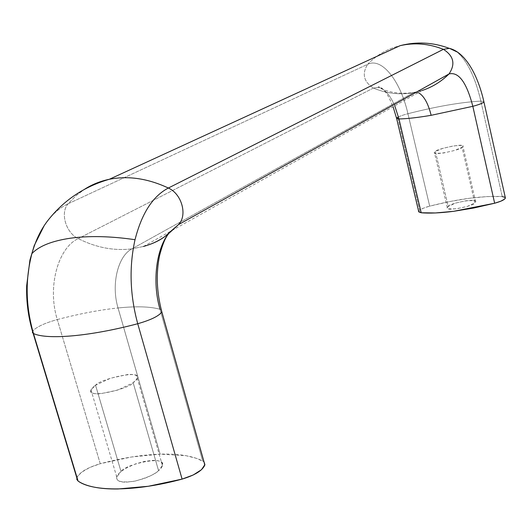 <?xml version="1.0" encoding="UTF-8"?>
<svg xmlns="http://www.w3.org/2000/svg" width="532" height="532" viewBox="0 0 532 532"><rect width="100%" height="100%" fill="white"/><g stroke="black" fill="none" stroke-linecap="round" stroke-linejoin="round"><path stroke-width="0.4" stroke-dasharray="2.66 2" d="M422.056 90.513L413.304 92.721L418.298 92.608L413.304 92.721L422.056 90.513M76.914 477.556C79.84 472.103 87.614 467.495 100.249 463.718L57.296 319.552C44.316 323.23 36.103 327.1 32.652 331.17C36.103 327.1 44.316 323.23 57.296 319.552L100.249 463.718C121.928 457.972 141.891 454.78 160.125 454.148L185.961 455.678L196.946 458.484L204.035 461.949L202.665 460.951L159.992 309.278C150.277 306.532 136.292 306.1 118.044 307.968C110.909 284.494 117.958 255.892 131.943 248.863L143.494 246.449C152.518 243.822 160.837 239.6 168.464 233.781C160.837 239.6 152.518 243.822 143.494 246.449L131.943 248.863L413.304 92.721L131.943 248.863C117.958 255.892 110.909 284.494 118.044 307.968C136.292 306.1 150.277 306.532 159.992 309.278L202.665 460.951C192.504 455.864 178.326 453.597 160.125 454.148L118.044 307.968L160.125 454.148L131.484 457.008L100.249 463.718L89.702 467.502L81.236 472.463L76.974 477.397M95.56 385.228L121.017 471.552L116.774 477.031C115.989 481.679 122.16 483.016 135.281 481.041C147.51 477.576 155.278 474.125 158.569 470.687L133.166 382.754C130.367 388.48 85.758 399.519 91.012 389.969L95.56 385.228C98.925 379.509 142.204 368.955 137.296 378.259L133.166 382.754L158.569 470.687C154.985 473.719 150.024 476.373 143.68 478.64L134.563 481.221L126.277 482.172C121.057 482.251 117.951 481.247 116.954 479.152C115.983 477.064 117.339 474.524 121.017 471.552L127.447 467.402L135.707 463.864L144.505 461.384L152.558 460.413C157.691 460.266 160.864 461.184 162.087 463.166C163.291 465.154 162.12 467.661 158.569 470.687L162.42 465.48C166.735 454.494 124.023 464.815 121.017 471.552L95.56 385.228L110.669 378.172L127.707 374.521C132.84 374.162 135.973 374.774 137.083 376.357C138.187 377.946 136.884 380.081 133.166 382.754L117.845 390.049L100.235 393.793C95.009 394.106 91.956 393.414 91.072 391.725C90.221 390.036 91.717 387.868 95.56 385.228M435.422 151.447L448.21 206.449L447.286 207.713C444.559 212.108 475.568 205.585 474.77 202.971L462.069 147.317C462.747 149.419 431.525 156.248 434.445 152.524L435.422 151.447C435.023 149.319 465.759 142.629 462.953 146.3L462.069 147.317L474.77 202.971C476.093 201.847 475.921 201.063 474.251 200.617L466.298 200.684L455.572 203.084L448.21 206.449C446.827 207.573 446.92 208.371 448.509 208.843L456.443 208.837L467.389 206.389L474.77 202.971L475.608 201.774C478.235 197.445 447.691 203.816 448.21 206.449L435.422 151.447L442.917 148.342L453.716 145.854L461.656 145.422C463.292 145.702 463.432 146.333 462.069 147.317L454.554 150.47L443.528 153.003L435.615 153.389C434.052 153.083 433.992 152.431 435.422 151.447M396.646 118.589L397.052 117.725M47.973 220.368C53.991 212.773 60.701 207.247 68.103 203.796L75.744 195.936L84.442 189.345L75.744 195.936L68.103 203.796L367.705 64.279C376.609 54.976 387.442 48.764 400.19 45.652C387.442 48.764 376.609 54.976 367.705 64.279C382.036 57.13 400.629 81.31 407.931 113.715C436.799 106.38 461.104 102.177 480.848 101.107L483.847 101.532L480.848 101.107C475.295 77.406 467.355 61.007 457.028 51.923C467.355 61.007 475.295 77.406 480.848 101.107C461.104 102.177 436.799 106.38 407.931 113.715C403.15 114.972 399.725 116.175 397.65 117.326L419.662 210.193L418.677 211.47M418.677 211.45L419.662 210.193L423.638 208.105L429.683 206.143L449.6 201.568L469.177 198.296L487.139 196.567L502.215 196.554C482.325 195.703 458.145 198.902 429.683 206.143L407.931 113.715C400.629 81.31 382.036 57.13 367.705 64.279L68.103 203.796C61.02 207.094 54.563 212.301 48.731 219.417M505.154 197.365L502.215 196.554L480.848 101.107L502.215 196.554M57.296 319.552C79.501 313.754 99.75 309.89 118.044 307.968C99.75 309.89 79.501 313.754 57.296 319.552C47.115 287.267 57.941 247.879 78.237 238.615C57.941 247.879 47.115 287.267 57.296 319.552M159.992 309.278L161.289 309.883L159.992 309.278C151.919 281.568 156.335 247.885 169.449 232.431M68.103 203.796C59.95 212.733 65.868 232.843 78.237 238.615C96.033 247.606 113.934 251.018 131.943 248.863C113.934 251.018 96.033 247.606 78.237 238.615C65.868 232.843 59.95 212.733 68.103 203.796M373.404 88.073L78.237 238.615L373.404 88.073C386.412 93.512 399.712 95.062 413.304 92.721C399.712 95.062 386.412 93.512 373.404 88.073C363.615 81.682 361.713 73.755 367.705 64.279C361.713 73.755 363.615 81.682 373.404 88.073L378.578 87.328L373.404 88.073M394.744 105.795C390.029 94.969 384.643 88.811 378.578 87.328C384.643 88.811 390.029 94.969 394.744 105.795M397.65 117.326C399.725 116.175 403.15 114.972 407.931 113.715L429.683 206.143C424.975 207.407 421.637 208.757 419.662 210.193L397.65 117.326L396.593 118.217M143.434 246.469L422.002 90.533L413.81 92.475C400.543 94.41 388.706 92.674 378.285 87.281L378.292 86.842C379.861 86.57 381.823 87.78 384.177 90.487C386.651 94.164 386.797 92.056 393.082 106.726M116.774 477.031L91.012 389.969M447.286 207.713L434.445 152.524M33.13 333.358L32.538 331.389M44.136 225.734L48.764 219.377M475.608 201.774L462.953 146.3M162.42 465.48L137.296 378.259"/><path stroke-width="0.8" d="M396.646 118.589L418.677 211.463L421.218 212.767L398.993 118.962C407.1 118.782 417.813 117.565 431.146 115.311C428.12 103.208 423.838 95.64 418.298 92.608C423.838 95.64 428.12 103.208 431.146 115.311L472.828 106.314C466.571 82.347 458.631 71.561 449.008 73.961C441.168 81.682 432.183 87.195 422.056 90.513C432.183 87.195 441.168 81.682 449.008 73.961L178.433 224.67L169.449 232.431C156.335 247.885 151.919 281.568 159.992 309.278M168.464 233.781L178.433 224.67L168.464 233.781M396.593 118.217L398.993 118.962L396.573 118.284L393.082 106.726M397.052 117.725L397.65 117.326M137.735 323.722C129.901 294.861 128.997 266.851 135.028 239.699C110.742 236.148 89.17 235.656 70.324 238.223C51.83 240.963 39.022 246.09 31.913 253.598C25.117 279.533 25.636 306.179 33.476 333.531C47.115 339.995 90.061 336.377 137.735 323.722C90.061 336.377 47.115 339.995 33.476 333.531L78.078 481.054C81.915 483.714 87.221 485.736 93.991 487.113C100.781 488.476 108.807 489.101 118.057 488.974L148.362 486.268L182.097 479.106L193.202 475.003L201.495 469.703L204.9 464.589L204.029 461.929L204.78 465.174C202.34 470.627 194.779 475.276 182.097 479.106L137.735 323.722L182.097 479.106C135.673 491.721 92.787 491.934 78.078 481.054L33.476 333.531L32.399 332.553L32.652 331.17L32.399 332.553L33.476 333.531C25.636 306.179 25.117 279.533 31.913 253.598C39.022 246.09 51.83 240.963 70.324 238.223C89.17 235.656 110.742 236.148 135.028 239.699C141.718 213.379 152.83 196.155 168.358 188.029C147.929 178.486 128.292 175.56 109.446 179.257C100.322 181.133 91.989 184.498 84.442 189.345C91.989 184.498 100.322 181.133 109.446 179.257C128.292 175.56 147.929 178.486 168.358 188.029C152.83 196.155 141.718 213.379 135.028 239.699C128.997 266.851 129.901 294.861 137.735 323.722C150.789 319.991 158.782 316.108 161.728 312.078C158.782 316.108 150.789 319.991 137.735 323.722M76.974 477.397L76.821 479.458L78.078 481.054L76.854 479.518L76.914 477.556M502.215 196.554L505.154 197.365M169.449 232.431L178.433 224.67L449.008 73.961C458.631 71.561 466.571 82.347 472.828 106.314L431.146 115.311C417.813 117.565 407.1 118.782 398.993 118.962L394.744 105.795L398.993 118.962L421.218 212.767C429.417 213.492 440.15 213.019 453.41 211.35L494.654 203.231C501.104 201.435 504.682 199.713 505.38 198.044L505.3 197.545L504.682 199.048L500.865 201.182L494.654 203.231L473.759 208.012L453.41 211.35L435.402 212.96L421.218 212.767L418.764 211.889L418.677 211.45M161.289 309.883L161.728 312.078L161.289 309.883M48.731 219.417C41.383 228.494 35.777 239.885 31.913 253.598C35.631 240.384 40.984 229.305 47.973 220.368M178.433 224.67C187.749 215.527 181.891 193.921 168.358 188.029L443.402 49.336C428.865 43.624 414.461 42.394 400.19 45.652C414.461 42.394 428.865 43.624 443.402 49.336L168.358 188.029C181.891 193.921 187.749 215.527 178.433 224.67M449.008 73.961C455.605 64.159 453.736 55.946 443.402 49.336L449.454 48.339L457.028 51.923L449.454 48.339L443.402 49.336C453.736 55.946 455.605 64.159 449.008 73.961M472.828 106.314C479.385 104.545 483.076 103.062 483.894 101.865L483.847 101.532L483.894 101.865C483.076 103.062 479.385 104.545 472.828 106.314L494.654 203.231L472.828 106.314M143.434 246.469C155.284 243.177 164.109 238.309 169.907 231.872C167.58 235.503 164.335 237.319 159.553 255.673C155.896 273.594 156.654 292.321 161.828 311.858L204.853 464.868M76.827 477.862L33.13 333.358M505.393 197.964L483.907 101.811C477.224 72.345 463.924 51.551 449.061 48.292C432.988 42.294 416.676 41.423 400.137 45.666L109.373 179.271C84.781 186.34 64.578 199.706 48.764 219.377M32.538 331.389C28.196 316.653 26.234 301.451 26.66 285.797L29.932 260.088L34.234 245.565L44.136 225.734"/></g></svg>
